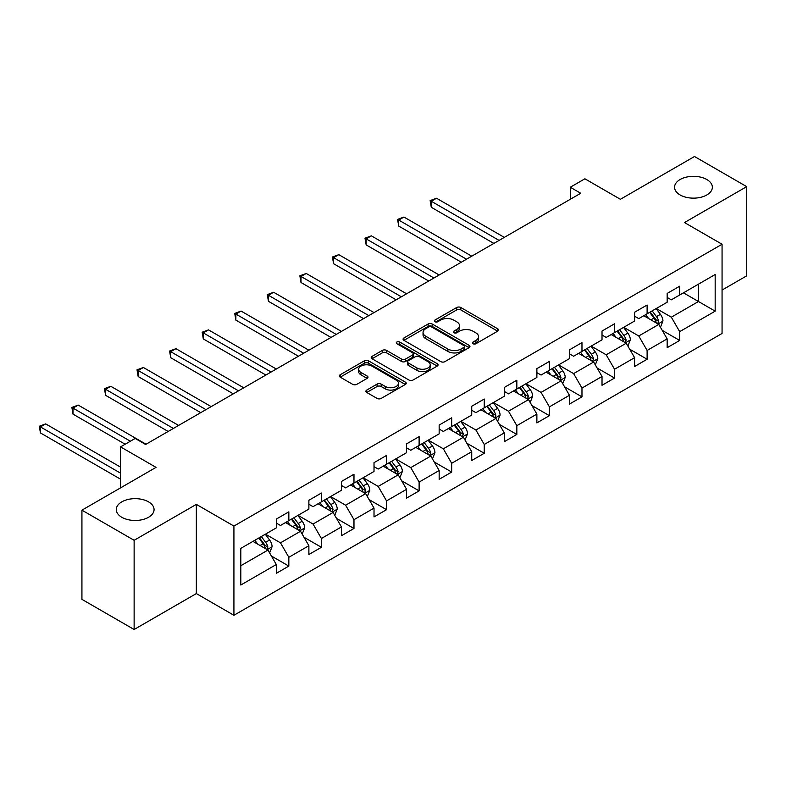 <?xml version="1.0" encoding="UTF-8"?>
<svg xmlns="http://www.w3.org/2000/svg" width="786" height="786" viewBox="0 0 786 786"><rect width="100%" height="100%" fill="white"/><g stroke="black" fill="none" stroke-linecap="round" stroke-linejoin="round"><path stroke-width="1.18" d="M473.044 343.737A2.024 1.169 0 0 0 475.913 343.737L497.685 331.161A2.898 1.67 0 0 0 498.54 329.982A2.898 1.67 0 0 0 497.685 328.794L460.802 307.503A2.898 1.67 0 0 0 456.695 307.503L434.923 320.069A2.024 1.169 0 0 0 434.334 320.894A2.024 1.169 0 0 0 434.923 321.729A2.024 1.169 0 0 0 437.792 321.729L440.612 320.099A9.275 5.355 0 0 1 453.728 320.099L456.804 321.877A9.275 5.355 0 0 1 459.515 325.659A9.275 5.355 0 0 1 456.804 329.442L453.984 331.073A2.024 1.169 0 0 0 453.394 331.898A2.024 1.169 0 0 0 453.984 332.733A2.024 1.169 0 0 0 456.853 332.733L459.672 331.103A9.275 5.355 0 0 1 472.789 331.103L475.864 332.881A9.275 5.355 0 0 1 478.576 336.663A9.275 5.355 0 0 1 475.864 340.446L473.044 342.077A2.024 1.169 0 0 0 472.445 342.902A2.024 1.169 0 0 0 473.044 343.737L473.044 342.077M148.534 501.851A18.893 10.906 0 0 0 127.941 499.483A18.893 10.906 0 0 0 116.279 509.564A18.893 10.906 0 0 0 121.81 517.276A18.893 10.906 0 0 0 142.404 519.644A18.893 10.906 0 0 0 154.066 509.564A18.893 10.906 0 0 0 148.534 501.851M706.82 179.522A18.893 10.906 0 0 0 686.227 177.155A18.893 10.906 0 0 0 674.565 187.235A18.893 10.906 0 0 0 680.096 194.948A18.893 10.906 0 0 0 700.69 197.315A18.893 10.906 0 0 0 712.362 187.235A18.893 10.906 0 0 0 706.82 179.522M366.738 390.082A2.898 1.67 0 0 0 365.883 391.271A2.898 1.67 0 0 0 366.738 392.45L377.084 398.423A2.898 1.67 0 0 0 381.181 398.423L405.36 384.462A2.898 1.67 0 0 0 406.215 383.283A2.898 1.67 0 0 0 405.36 382.094L368.477 360.803A2.898 1.67 0 0 0 364.38 360.803L340.191 374.765A2.898 1.67 0 0 0 339.346 375.944A2.898 1.67 0 0 0 340.191 377.133L352.698 384.344A2.898 1.67 0 0 0 356.795 384.344L367.141 378.371A2.898 1.67 0 0 0 367.995 377.192A2.898 1.67 0 0 0 367.141 376.003L360.941 372.426A7.752 4.48 0 0 1 358.671 369.263A7.752 4.48 0 0 1 363.456 365.126A7.752 4.48 0 0 1 371.906 366.099L396.193 380.119A7.752 4.48 0 0 1 398.463 383.283A7.752 4.48 0 0 1 393.678 387.419A7.752 4.48 0 0 1 385.228 386.447L381.181 384.108A2.898 1.67 0 0 0 377.084 384.108L366.738 390.082L366.738 392.45M722.059 290.063L746.7 275.837L746.7 186.636L694.5 156.502L620.39 199.29L584.892 178.795L570.282 187.235L580.716 193.268L145.616 444.473L135.172 438.441L120.563 446.88L120.563 487.86M134.131 540.296L134.131 629.498L196.343 593.577L196.343 504.376L134.131 540.296L81.931 510.163L156.05 467.375L120.563 446.88M196.343 504.376L233.923 526.08L722.059 244.25L722.059 333.451L233.923 615.281L233.923 526.08M746.7 186.636L684.478 222.556L722.059 244.25M440.818 361.629A2.898 1.67 0 0 0 444.915 361.629L469.095 347.667A2.898 1.67 0 0 0 469.949 346.488A2.898 1.67 0 0 0 469.095 345.3L432.212 324.009A2.898 1.67 0 0 0 428.115 324.009L403.925 337.97A2.898 1.67 0 0 0 403.08 339.149A2.898 1.67 0 0 0 403.925 340.328L440.818 361.629M397.667 344.17A2.024 1.169 0 0 1 399.73 344.455L437.193 366.089L413.053 380.031A2.898 1.67 0 0 1 408.946 380.031L372.063 358.73L372.063 356.363A2.898 1.67 0 0 0 371.218 357.551A2.898 1.67 0 0 0 372.063 358.73M372.063 356.363L382.409 350.389A2.898 1.67 0 0 1 386.506 350.389L401.469 359.025A2.898 1.67 0 0 0 405.566 359.025L412.434 355.066A2.898 1.67 0 0 0 413.279 353.877A2.898 1.67 0 0 0 412.434 352.698L396.861 343.708A2.024 1.169 0 0 1 396.262 342.873A2.024 1.169 0 0 1 397.52 341.792A2.024 1.169 0 0 1 399.73 342.048L437.232 363.702A2.898 1.67 0 0 1 438.077 364.881A2.898 1.67 0 0 1 437.232 366.07L437.232 363.702M134.131 629.498L81.931 599.364L81.931 510.163M271.406 556.026L288.835 566.097L288.835 557.294L308.878 545.72L308.878 554.523L321.405 547.292L321.405 538.489L341.448 526.925L341.448 535.718L353.975 528.487L353.975 519.684L374.018 508.12L374.018 516.913L386.545 509.682L386.545 500.888L406.588 489.314L406.588 498.108L419.115 490.877L419.115 482.083L439.158 470.509L439.158 479.303L451.685 472.072L451.685 463.278L471.728 451.704L471.728 460.508L484.255 453.267L484.255 444.473L504.298 432.899L504.298 441.703L516.834 434.462L516.834 425.668L536.877 414.094L536.877 422.897L549.404 415.666L549.404 406.863L569.447 395.289L569.447 404.092L581.974 396.861L581.974 388.058L602.017 376.484L602.017 385.287L614.544 378.056L614.544 369.253L634.587 357.679L634.587 366.482L647.114 359.251L647.114 350.448L667.157 338.874L667.157 347.677L679.684 340.446L679.684 331.643L715.172 311.158L715.172 274.51L698.469 284.149L698.469 301.51L715.172 311.158M288.835 566.097L276.308 573.328L276.308 564.525L240.821 585.02L240.821 548.373L276.308 527.887L276.308 519.084L288.835 511.853L288.835 520.656L308.878 509.082L308.878 500.279L321.405 493.048L321.405 501.851L341.448 490.277L341.448 481.474L353.975 474.243L353.975 483.046L374.018 471.472L374.018 462.669L386.545 455.438L386.545 464.241L406.588 452.667L406.588 443.864L419.115 436.633L419.115 445.436L439.158 433.862L439.158 425.059L451.685 417.828L451.685 426.631L471.728 415.057L471.728 406.264L484.255 399.023L484.255 407.826L504.298 396.252L504.298 387.459L516.834 380.218L516.834 389.021L536.877 377.447L536.877 368.654L549.404 361.422L549.404 370.216L569.447 358.642L569.447 349.849L581.974 342.617L581.974 351.411L602.017 339.837L602.017 331.044L614.544 323.812L614.544 332.606L634.587 321.042L634.587 312.239L647.114 305.007L647.114 313.801L667.157 302.237L667.157 293.433L679.684 286.202L679.684 295.005L715.172 274.51M285.495 522.582L300.527 531.257L280.484 542.831L265.452 534.156M276.308 523.063L280.484 525.47L288.835 520.656M280.484 542.831L288.835 557.294M300.527 531.257L308.878 545.72M318.065 503.777L333.097 512.452L313.054 524.026L298.022 515.351M308.878 504.258L313.054 506.665L321.405 501.851M313.054 524.026L321.405 538.489M333.097 512.452L341.448 526.925M350.635 484.972L365.667 493.647L345.624 505.221L330.592 496.546M341.448 485.453L345.624 487.86L353.975 483.046M345.624 505.221L353.975 519.684M365.667 493.647L374.018 508.12M383.204 466.167L398.237 474.842L378.194 486.416L363.161 477.741M374.018 466.648L378.194 469.065L386.545 464.241M378.194 486.416L386.545 500.888M398.237 474.842L406.588 489.314M415.774 447.362L430.807 456.047L410.764 467.611L395.731 458.936M406.588 447.843L410.764 450.26L419.115 445.436M410.764 467.611L419.115 482.083M430.807 456.047L439.158 470.509M448.344 428.557L463.376 437.242L443.333 448.806L428.301 440.131M439.158 429.038L443.333 431.455L451.685 426.631M443.333 448.806L451.685 463.278M463.376 437.242L471.728 451.704M480.914 409.752L495.946 418.437L475.903 430.011L460.871 421.325M471.728 410.233L475.903 412.65L484.255 407.826M475.903 430.011L484.255 444.473M495.946 418.437L504.298 432.899M513.484 390.947L528.526 399.632L508.473 411.206L493.441 402.52M504.298 391.428L508.473 393.845L516.834 389.021M508.473 411.206L516.834 425.668M528.526 399.632L536.877 414.094M546.064 372.151L561.096 380.827L541.053 392.401L526.011 383.715M536.877 372.633L541.053 375.04L549.404 370.216M541.053 392.401L549.404 406.863M561.096 380.827L569.447 395.289M578.634 353.346L593.666 362.022L573.623 373.596L558.591 364.91M569.447 353.828L573.623 356.235L581.974 351.411M573.623 373.596L581.974 388.058M593.666 362.022L602.017 376.484M611.203 334.541L626.236 343.217L606.193 354.791L591.16 346.105M602.017 335.023L606.193 337.43L614.544 332.606M606.193 354.791L614.544 369.253M626.236 343.217L634.587 357.679M643.773 315.736L658.806 324.412L638.763 335.986L623.73 327.31M634.587 316.218L638.763 318.625L647.114 313.801M638.763 335.986L647.114 350.448M658.806 324.412L667.157 338.874M683.437 292.834L698.469 301.51L671.332 317.18L656.3 308.505M667.157 297.413L671.332 299.82L679.684 295.005M671.332 317.18L679.684 331.643M196.343 593.577L233.923 615.281M570.282 187.235L570.282 199.29M240.821 565.733L267.957 550.062L252.925 541.387M267.957 550.062L276.308 564.525M662.244 330.375L679.684 340.446M629.674 349.18L647.114 359.251M597.105 367.986L614.544 378.056M564.535 386.791L581.974 396.861M531.965 405.596L549.404 415.666M499.395 424.401L516.834 434.462M466.825 443.206L484.255 453.267M434.255 462.011L451.685 472.072M401.685 480.816L419.115 490.877M369.115 499.621L386.545 509.682M336.546 518.426L353.975 528.487M303.976 537.231L321.405 547.292M473.85 344.022L475.864 342.863A9.275 5.355 0 0 0 478.576 339.071L478.576 336.663M459.515 325.659L459.515 328.067A9.275 5.355 0 0 1 456.804 331.859L454.799 333.018M497.646 331.181L460.802 309.91A2.898 1.67 0 0 0 456.695 309.91L435.739 322.014M469.055 347.687L432.212 326.416A2.898 1.67 0 0 0 428.115 326.416L403.965 340.358M463.976 347.314A2.024 1.169 0 0 0 464.565 346.488A2.024 1.169 0 0 0 463.976 345.653L431.593 326.966A2.024 1.169 0 0 0 428.724 326.966L425.757 328.676A9.275 5.355 0 0 0 423.035 332.468A9.275 5.355 0 0 0 425.757 336.251L447.892 349.033A9.275 5.355 0 0 0 460.999 349.033L463.976 347.314L463.976 349.721A2.024 1.169 0 0 0 464.565 348.896L464.565 346.488M423.035 332.468L423.035 334.875A9.275 5.355 0 0 0 425.757 338.658L425.757 336.251M463.976 349.721L460.999 351.44A9.275 5.355 0 0 1 447.892 351.44L425.757 338.658M372.102 358.75L382.409 352.796L382.409 350.389M413.279 353.877L413.279 356.294A2.898 1.67 0 0 1 412.434 357.473L405.566 361.432A2.898 1.67 0 0 1 401.469 361.432L386.506 352.796A2.898 1.67 0 0 0 382.409 352.796M416.993 367.986A7.752 4.48 0 0 0 425.442 368.958A7.752 4.48 0 0 0 430.227 364.822A7.752 4.48 0 0 0 427.957 361.658L419.4 356.716A2.898 1.67 0 0 0 415.303 356.716L408.435 360.686A2.898 1.67 0 0 0 407.59 361.865A2.898 1.67 0 0 0 408.435 363.053L416.993 367.986L416.993 370.403A7.752 4.48 0 0 0 425.442 371.365A7.752 4.48 0 0 0 430.227 367.239L430.227 364.822M407.59 361.865L407.59 364.272A2.898 1.67 0 0 0 408.435 365.461L408.435 363.053M416.993 370.403L408.435 365.461M398.463 383.283L398.463 385.69A7.752 4.48 0 0 1 393.678 389.827A7.752 4.48 0 0 1 385.228 388.854L381.181 386.515A2.898 1.67 0 0 0 377.084 386.515L366.767 392.469M358.671 369.263L358.671 371.67A7.752 4.48 0 0 0 360.941 374.834L360.941 372.426M367.101 378.39L360.941 374.834M405.321 384.492L368.477 363.211A2.898 1.67 0 0 0 364.38 363.211L340.23 377.152M660.456 327.271L662.932 321.012A7.821 4.519 -120 0 0 660.437 314.351L656.133 308.593M648.617 318.536L645.689 314.626M504.298 237.382L436.515 198.239L431.288 201.255L431.288 207.288L493.863 243.414M657.587 323.714L658.707 321.346A7.821 4.519 -120 0 0 656.467 316.64L652.164 310.892M650.199 312.022L654.984 318.399A3.989 2.299 60 0 1 655.711 319.617L658.707 321.346M649.658 312.337L653.962 318.084A7.821 4.519 60 0 1 656.202 322.791M431.288 207.288L430.139 200.597L499.081 240.398M430.139 200.597L436.515 198.239M627.886 346.076L630.362 339.817A7.821 4.519 -120 0 0 627.867 333.156L623.563 327.398M616.047 337.341L613.119 333.431M471.728 256.187L403.945 217.044L398.718 220.06L398.718 226.093L461.294 262.21M625.017 342.519L626.137 340.151A7.821 4.519 -120 0 0 623.897 335.445L619.594 329.688M617.629 330.827L622.414 337.204A3.989 2.299 60 0 1 623.141 338.412L626.137 340.151M617.089 331.142L621.392 336.889A7.821 4.519 60 0 1 623.632 341.596M398.718 226.093L397.569 219.402L466.511 259.203M397.569 219.402L403.945 217.044M595.307 364.881L597.792 358.622A7.821 4.519 -120 0 0 595.297 351.961L590.993 346.204M583.477 356.137L580.549 352.236M439.158 274.992L371.365 235.849L366.148 238.865L366.148 244.888L428.724 281.015M592.447 361.324L593.568 358.956A7.821 4.519 -120 0 0 591.327 354.25L587.024 348.493M585.059 349.632L589.844 356.009A3.989 2.299 60 0 1 590.571 357.217L593.568 358.956M584.519 349.947L588.822 355.694A7.821 4.519 60 0 1 591.062 360.401M366.148 244.888L364.999 238.207L433.941 278.008M364.999 238.207L371.365 235.849M562.737 383.686L565.222 377.427A7.821 4.519 -120 0 0 562.727 370.766L558.414 365.009M550.907 374.942L547.98 371.041M406.588 293.797L338.795 254.654L333.578 257.67L333.578 263.693L396.154 299.82M559.878 380.129L560.998 377.761A7.821 4.519 -120 0 0 558.758 373.055L554.454 367.298M552.489 368.438L557.274 374.814A3.989 2.299 60 0 1 558.001 376.022L560.998 377.761M551.949 368.752L556.252 374.5A7.821 4.519 60 0 1 558.492 379.206M333.578 263.693L332.429 257.002L401.371 296.813M332.429 257.002L338.795 254.654M530.167 402.491L532.653 396.232A7.821 4.519 -120 0 0 530.157 389.571L525.844 383.814M518.338 393.747L515.41 389.846M374.018 312.602L306.226 273.459L301.009 276.476L301.009 282.498L363.584 318.625M527.308 398.934L528.428 396.566A7.821 4.519 -120 0 0 526.188 391.86L521.884 386.103M519.919 387.233L524.704 393.619A3.989 2.299 60 0 1 525.421 394.827L528.428 396.566M519.379 387.547L523.682 393.305A7.821 4.519 60 0 1 525.922 398.011M301.009 282.498L299.859 275.807L368.801 315.608M299.859 275.807L306.226 273.459M497.597 421.286L500.083 415.037A7.821 4.519 -120 0 0 497.587 408.376L493.274 402.619M485.768 412.552L482.84 408.641M341.448 331.407L273.656 292.264L268.439 295.281L268.439 301.303L331.014 337.43M494.738 417.739L495.858 415.372A7.821 4.519 -120 0 0 493.618 410.665L489.314 404.908M487.349 406.038L492.134 412.424A3.989 2.299 60 0 1 492.851 413.632L495.858 415.372M486.809 406.352L491.112 412.11A7.821 4.519 60 0 1 493.353 416.816M268.439 301.303L267.289 294.612L336.231 334.414M267.289 294.612L273.656 292.264M465.027 440.091L467.513 433.843A7.821 4.519 -120 0 0 465.017 427.171L460.704 421.424M453.198 431.357L450.27 427.446M308.878 350.212L241.086 311.069L235.869 314.086L235.869 320.108L298.444 356.235M462.168 436.535L463.288 434.177A7.821 4.519 -120 0 0 461.048 429.47L456.745 423.713M454.78 424.843L459.564 431.229A3.989 2.299 60 0 1 460.282 432.438L463.288 434.177M454.239 425.157L458.543 430.915A7.821 4.519 60 0 1 460.783 435.621M235.869 320.108L234.719 313.418L303.661 353.219M234.719 313.418L241.086 311.069M432.457 458.896L434.943 452.648A7.821 4.519 -120 0 0 432.447 445.976L428.134 440.229M420.628 450.162L417.7 446.252M276.308 369.017L208.516 329.874L203.299 332.891L203.299 338.913L265.874 375.04M429.598 455.34L430.718 452.972A7.821 4.519 -120 0 0 428.478 448.266L424.175 442.518M422.21 443.648L426.995 450.034A3.989 2.299 60 0 1 427.712 451.243L430.718 452.972M421.669 443.962L425.973 449.72A7.821 4.519 60 0 1 428.213 454.426M203.299 338.913L202.149 332.223L271.091 372.024M202.149 332.223L208.516 329.874M399.887 477.701L402.373 471.443A7.821 4.519 -120 0 0 399.877 464.781L395.564 459.034M388.058 468.967L385.13 465.057M243.739 387.812L175.946 348.679L170.729 351.696L170.729 357.718L233.304 393.845M397.028 474.145L398.148 471.777A7.821 4.519 -120 0 0 395.908 467.071L391.605 461.323M389.64 462.453L394.425 468.839A3.989 2.299 60 0 1 395.142 470.048L398.148 471.777M389.099 462.767L393.403 468.525A7.821 4.519 60 0 1 395.643 473.231M170.729 357.718L169.579 351.028L238.522 390.829M169.579 351.028L175.946 348.679M367.317 496.506L369.803 490.248A7.821 4.519 -120 0 0 367.308 483.587L362.994 477.839M355.488 487.772L352.56 483.862M211.169 406.617L143.376 367.484L138.159 370.491L138.159 376.523L200.735 412.65M364.458 492.95L365.578 490.582A7.821 4.519 -120 0 0 363.338 485.876L359.035 480.128M357.07 481.258L361.855 487.644A3.989 2.299 60 0 1 362.572 488.853L365.578 490.582M356.53 481.572L360.833 487.33A7.821 4.519 60 0 1 363.073 492.036M138.159 376.523L137.01 369.833L205.952 409.634M137.01 369.833L143.376 367.484M334.748 515.311L337.233 509.053A7.821 4.519 -120 0 0 334.738 502.392L330.425 496.644M322.918 506.577L319.99 502.667M178.599 425.423L110.806 386.29L105.589 389.296L105.589 395.329L168.165 431.455M331.889 511.755L333.009 509.387A7.821 4.519 -120 0 0 330.768 504.681L326.455 498.933M324.5 500.063L329.285 506.439A3.989 2.299 60 0 1 330.002 507.658L333.009 509.387M323.95 500.377L328.263 506.125A7.821 4.519 60 0 1 330.503 510.831M105.589 395.329L104.44 388.638L173.382 428.439M104.44 388.638L110.806 386.29M302.178 534.116L304.663 527.858A7.821 4.519 -120 0 0 302.168 521.197L297.855 515.449M290.348 525.382L287.421 521.472M146.029 444.228L78.236 405.095L73.019 408.101L73.019 414.134L125.151 444.228M299.319 530.56L300.439 528.192A7.821 4.519 -120 0 0 298.199 523.486L293.885 517.738M291.93 518.868L296.715 525.245A3.989 2.299 60 0 1 297.432 526.463L300.439 528.192M291.38 519.182L295.693 524.93A7.821 4.519 60 0 1 297.933 529.636M73.019 414.134L71.87 407.443L130.368 441.211M71.87 407.443L78.236 405.095M269.608 552.922L272.094 546.663A7.821 4.519 -120 0 0 269.598 540.002L265.285 534.244M257.779 544.187L254.851 540.277M120.563 467.13L45.667 423.89L40.45 426.906L40.45 432.939L120.563 479.185M266.749 549.365L267.869 546.997A7.821 4.519 -120 0 0 265.629 542.291L261.316 536.543M259.36 537.673L264.135 544.05A3.989 2.299 60 0 1 264.862 545.268L267.869 546.997M258.81 537.988L263.123 543.735A7.821 4.519 60 0 1 265.363 548.441M40.45 432.939L39.3 426.248L120.563 473.162M39.3 426.248L45.667 423.89M475.864 342.863L475.864 340.446M453.984 332.733L453.984 331.073M456.804 331.859L456.804 329.442M434.923 321.729L434.923 320.069M456.695 309.91L456.695 307.503M460.802 309.91L460.802 307.503M497.685 331.161L497.685 328.794M403.925 340.328L403.925 337.97M428.115 326.416L428.115 324.009M432.212 326.416L432.212 324.009M469.095 347.667L469.095 345.3M447.892 351.44L447.892 349.033M460.999 351.44L460.999 349.033M386.506 352.796L386.506 350.389M401.469 361.432L401.469 359.025M405.566 361.432L405.566 359.025M412.434 357.473L412.434 355.066M399.73 344.455L399.73 342.048M377.084 386.515L377.084 384.108M381.181 386.515L381.181 384.108M385.228 388.854L385.228 386.447M367.141 378.371L367.141 376.003M340.191 377.133L340.191 374.765M364.38 363.211L364.38 360.803M368.477 363.211L368.477 360.803M405.36 384.462L405.36 382.094M658.029 323.97L662.883 321.16M656.467 316.64L660.437 314.351M650.906 319.853L653.962 318.084M625.46 342.775L630.313 339.965M623.897 335.445L627.867 333.156M618.336 338.658L621.392 336.889M592.89 361.58L597.743 358.77M591.327 354.25L595.297 351.961M585.767 357.463L588.822 355.694M560.32 380.375L565.173 377.575M558.758 373.055L562.727 370.766M553.197 376.268L556.252 374.5M527.75 399.18L532.603 396.38M526.188 391.86L530.157 389.571M520.627 395.073L523.682 393.305M495.18 417.985L500.034 415.185M493.618 410.665L497.587 408.376M488.057 413.878L491.112 412.11M462.61 436.79L467.464 433.99M461.048 429.47L465.017 427.171M455.487 432.683L458.543 430.915M430.04 455.595L434.894 452.795M428.478 448.266L432.447 445.976M422.917 451.488L425.973 449.72M397.47 474.4L402.324 471.6M395.908 467.071L399.877 464.781M390.347 470.283L393.403 468.525M364.9 493.205L369.754 490.405M363.338 485.876L367.308 483.587M357.777 489.089L360.833 487.33M332.331 512.01L337.184 509.21M330.768 504.681L334.738 502.392M325.208 507.894L328.263 506.125M299.761 530.815L304.614 528.015M298.199 523.486L302.168 521.197M292.638 526.699L295.693 524.93M267.191 549.62L272.044 546.82M265.629 542.291L269.598 540.002M260.068 545.504L263.123 543.735"/></g></svg>
